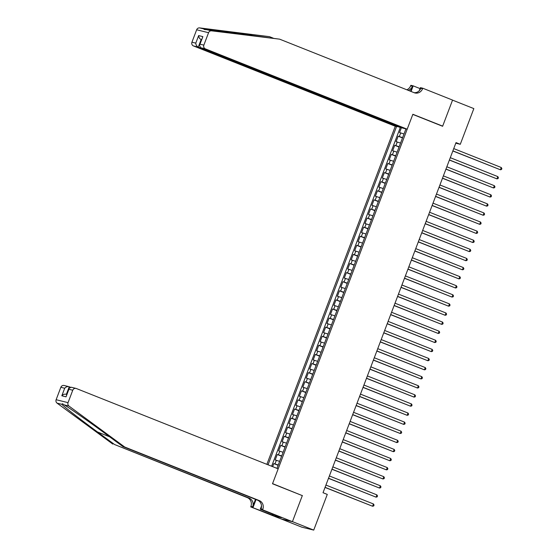 <?xml version="1.0" encoding="UTF-8"?>
<svg xmlns="http://www.w3.org/2000/svg" width="558" height="558" viewBox="0 0 558 558"><rect width="100%" height="100%" fill="white"/><g stroke="black" fill="none" stroke-linecap="round" stroke-linejoin="round"><path stroke-width="0.84" d="M400.212 127.14L395.287 126.254L266.864 464.34M280.855 518.821L301.815 527.17L313.729 530.1L327.281 494.409L323.026 492.714L456.019 142.604L460.28 144.299L473.84 108.601L452.545 100.133L442.613 126.275L412.808 114.411L272.562 483.619L301.334 495.225M401.439 127.629L399.556 132.574L403.999 133.983M402.618 137.624L398.175 136.215L402.499 137.938M398.175 136.215L396.103 141.669L400.546 143.078M397.094 152.174L392.651 150.765L394.722 145.31L399.047 147.026M393.641 161.269L389.198 159.86L391.27 154.399L395.594 156.121M390.181 170.364L385.738 168.948L387.81 163.494L392.141 165.217M386.729 179.453L382.286 178.044L384.357 172.589L388.682 174.312M383.276 188.548L378.833 187.139L380.905 181.685L385.229 183.401M379.824 197.644L375.381 196.235L377.452 190.773L381.777 192.496M376.364 206.739L371.921 205.323L373.993 199.869L378.324 201.591M372.911 215.827L368.468 214.418L370.54 208.964L374.864 210.687M369.459 224.923L365.016 223.514L367.087 218.059L371.412 219.775M366.006 234.018L361.563 232.609L363.635 227.148L367.959 228.871M362.547 243.114L358.103 241.698L360.175 236.243L364.507 237.966M359.094 252.202L354.651 250.793L356.722 245.339L361.047 247.061M355.641 261.297L351.198 259.889L353.27 254.434L357.594 256.157M352.189 270.393L347.746 268.984L349.817 263.522L354.142 265.245M348.729 279.488L344.286 278.072L346.358 272.618L350.689 274.341M345.276 288.577L340.833 287.168L342.905 281.713L347.229 283.436M341.824 297.672L337.381 296.263L339.452 290.809L343.777 292.531M338.371 306.767L333.921 305.359L336 299.904L340.324 301.62M334.912 315.863L330.469 314.454L332.54 308.993L336.872 310.715M331.459 324.958L327.016 323.542L329.087 318.088L333.412 319.811M328.006 334.047L323.563 332.638L325.635 327.183L329.959 328.906M324.554 343.142L320.104 341.733L322.182 336.279L326.507 337.995M321.094 352.238L316.651 350.829L318.723 345.367L323.054 347.09M317.642 361.333L313.198 359.917L315.27 354.463L319.594 356.185M314.189 370.421L309.746 369.012L311.817 363.558L316.142 365.281M310.736 379.517L306.286 378.108L308.365 372.653L312.689 374.369M307.277 388.612L302.834 387.203L304.905 381.742L309.237 383.465M303.824 397.708L299.381 396.292L301.453 390.837L305.777 392.56M300.371 406.796L295.928 405.387L298 399.933L302.324 401.655M296.919 415.891L292.469 414.482L294.547 409.028L298.872 410.751M293.459 424.987L289.016 423.578L291.088 418.116L295.419 419.839M290.007 434.082L285.563 432.666L287.635 427.212L291.96 428.935M286.554 443.171L282.111 441.762L284.182 436.307L288.507 438.03M283.101 452.266L278.651 450.857L280.73 445.403L285.054 447.125M279.642 461.361L275.199 459.952L277.27 454.498L281.602 456.214M276.984 468.371L405.938 128.884M396.543 126.568L268.056 464.814M400.414 127.224L271.634 466.237M278.261 465.002L273.818 463.586L272.66 466.648M277.27 454.498L281.713 455.907M280.73 445.403L285.173 446.812M284.182 436.307L288.625 437.716M287.635 427.212L292.078 428.621M291.088 418.116L295.531 419.532M294.547 409.028L298.99 410.437M298 399.933L302.443 401.341M301.453 390.837L305.896 392.246M304.905 381.742L309.348 383.158M308.365 372.653L312.808 374.062M311.817 363.558L316.26 364.967M315.27 354.463L319.713 355.871M318.723 345.367L323.166 346.783M322.182 336.279L326.625 337.688M325.635 327.183L330.078 328.592M329.087 318.088L333.531 319.497M332.54 308.993L336.99 310.408M336 299.904L340.443 301.313M339.452 290.809L343.895 292.218M342.905 281.713L347.348 283.122M346.358 272.618L350.808 274.027M349.817 263.522L354.26 264.938M353.27 254.434L357.713 255.843M356.722 245.339L361.165 246.748M360.175 236.243L364.625 237.652M363.635 227.148L368.078 228.564M367.087 218.059L371.53 219.468M370.54 208.964L374.983 210.373M373.993 199.869L378.443 201.278M377.452 190.773L381.895 192.189M380.905 181.685L385.348 183.094M384.357 172.589L388.8 173.998M387.81 163.494L392.26 164.903M391.27 154.399L395.713 155.808M394.722 145.31L399.165 146.719M302.366 495.483L292.434 521.625L313.729 530.1M455.795 143.19L460.28 144.299M273.818 463.586L278.142 465.309M452.838 150.974L500.4 169.778L452.88 150.869M501.265 167.505L501.865 168.565L501.523 169.479L500.4 169.778L501.265 167.505L453.745 148.595M395.287 126.254L193.459 45.93A2.923 2.748 -76.2 0 1 191.938 42.192L196.653 29.776A2.923 2.748 -76.2 0 1 199.604 27.9L269.493 36.668L204.312 29.058C203.482 29.4 204.312 29.602 206.802 29.672L279.635 39.165L414.189 92.719A6.815 6.41 103.8 0 0 414.978 92.97A6.815 6.41 103.8 0 0 422.566 88.722L422.762 88.22L452.566 100.084L442.668 126.136L412.864 114.278L407.194 129.191L205.365 48.867L200.552 47.681L402.388 128.005L407.194 129.191M199.604 27.9L204.312 29.058L204.179 29.448M441.629 125.885L442.668 126.136M273.26 38.167L269.493 36.668M191.938 42.192L195.788 43.133L198.655 35.586L202.868 36.626L200.001 44.173L203.851 45.121L208.566 32.706L196.653 29.776M206.802 29.672L211.51 30.83L279.635 39.165M419.253 90.724L420.425 87.648L422.762 88.22M406.796 89.775A6.815 6.41 103.8 0 0 410.66 85.793L410.848 85.29L413.185 85.862L411.058 91.47M420.062 88.603L413.185 85.862M400.1 127.44L198.271 47.116L193.459 45.93M408.205 90.333A6.815 6.41 103.8 0 0 412.425 86.225L410.514 91.254M211.51 30.83A2.923 2.748 103.8 0 0 208.566 32.706M203.851 45.121A2.923 2.748 103.8 0 0 205.365 48.867M414.113 92.684A6.815 6.41 103.8 0 0 420.809 88.29L422.566 88.722M201.508 39.723L201.138 39.569L198.271 47.116C196.737 46.314 195.907 44.989 195.788 43.133M198.655 35.586C198.774 37.442 199.604 38.767 201.138 39.569L201.529 39.667M202.868 36.626L199.478 45.072L200.552 47.681M200.001 44.173L199.478 45.072M124.706 447.021L122.941 446.588L105.853 434.033C89.608 422.05 69.966 408.296 64.268 404.906L62.426 403.734L61.778 404.292C64.198 406.873 81.056 419.937 97.476 431.962L114.564 444.524L249.112 498.071A6.815 6.41 -76.2 0 1 252.655 506.81L250.898 506.378L250.702 506.88L280.514 518.738L292.42 521.674L302.317 495.616L272.506 483.758L278.177 468.846L76.348 388.521A2.923 2.748 103.8 0 0 72.756 390.23L68.041 402.646A2.923 2.748 103.8 0 0 68.976 406.064L124.706 447.021L259.261 500.575A6.815 6.41 -76.2 0 1 262.804 509.308L262.616 509.81L292.42 521.674M70.336 387.203L69.248 386.771L66.388 394.297M114.564 444.524L247.354 497.638A6.815 6.41 -76.2 0 1 250.898 506.378M262.804 509.308L261.039 508.875A6.815 6.41 -76.2 0 0 257.496 500.135L122.941 446.588M72.756 390.23L68.906 389.282L66.039 396.829L61.826 395.789L64.693 388.242L60.85 387.294L56.135 399.709L68.041 402.646M61.778 404.292L57.069 403.134L112.8 444.091M262.616 509.81L260.279 509.238L278.867 516.631M275.519 515.299L275.185 516.185L281.392 517.719L278.84 516.701M275.185 516.185L250.702 506.88M260.279 509.238L261.507 506.008M255.494 499.34L252.655 506.81M256.038 499.556L253.039 507.452M57.069 403.134A2.923 2.748 -76.2 0 1 56.135 399.709M60.85 387.294A2.923 2.748 -76.2 0 1 64.1 385.48L69.248 386.771C67.581 386.317 66.06 386.806 64.693 388.242M272.116 515.041L272.478 514.092M272.967 514.288L272.632 515.173M68.906 389.282L69.08 388.34L71.201 387.224L76.007 388.41M66.039 396.829L69.08 388.34M61.826 395.789C63.194 394.353 64.714 393.864 66.381 394.318M449.385 160.069L496.941 178.874L449.427 159.958M497.806 176.6L498.413 177.66L498.071 178.574L496.941 178.874L497.806 176.6L450.292 157.684M445.933 169.158L493.488 187.962L445.975 169.053M494.353 185.688L494.96 186.756L494.611 187.662L493.488 187.962L494.353 185.688L446.839 166.779M442.48 178.253L490.036 197.058L442.515 178.148M490.9 194.784L491.507 195.851L491.159 196.758L490.036 197.058L490.9 194.784L443.38 175.875M439.02 187.349L486.583 206.153L439.062 187.244M487.441 203.879L488.048 204.939L487.706 205.853L486.583 206.153L487.441 203.879L439.927 184.97M435.568 196.444L483.123 215.249L435.61 196.332M483.988 212.975L484.595 214.035L484.253 214.949L483.123 215.249L483.988 212.975L436.475 194.065M432.115 205.532L479.671 224.337L432.157 205.428M480.536 222.07L481.142 223.13L480.794 224.037L479.671 224.337L480.536 222.07L433.015 203.154M428.663 214.628L476.218 233.432L428.697 214.523M477.083 231.158L477.69 232.226L477.341 233.132L476.218 233.432L477.083 231.158L429.562 212.249M425.203 223.723L472.765 242.528L425.245 223.619M473.623 240.254L474.23 241.321L473.888 242.228L472.765 242.528L473.623 240.254L426.11 221.345M421.75 232.819L469.306 251.623L421.792 232.714M470.171 249.349L470.778 250.409L470.436 251.323L469.306 251.623L470.171 249.349L422.657 230.44M418.298 241.914L465.853 260.719L418.34 241.802M466.718 258.445L467.325 259.505L466.976 260.412L465.853 260.719L466.718 258.445L419.197 239.528M414.845 251.002L462.401 269.807L414.88 250.898M463.266 267.533L463.872 268.6L463.524 269.507L462.401 269.807L463.266 267.533L415.745 248.624M411.385 260.098L458.948 278.902L411.427 259.993M459.806 276.629L460.413 277.696L460.071 278.602L458.948 278.902L459.806 276.629L412.292 257.719M407.933 269.193L455.488 287.998L407.975 269.089M456.353 285.724L456.96 286.784L456.618 287.698L455.488 287.998L456.353 285.724L408.84 266.815M404.48 278.289L452.036 297.093L404.522 278.177M452.901 294.819L453.508 295.88L453.159 296.786L452.036 297.093L452.901 294.819L405.38 275.903M401.028 287.377L448.583 306.182L401.062 287.272M449.448 303.908L450.055 304.975L449.706 305.882L448.583 306.182L449.448 303.908L401.927 284.999M397.568 296.472L445.131 315.277L397.61 296.368M445.988 313.003L446.595 314.07L446.254 314.977L445.131 315.277L445.988 313.003L398.475 294.094M394.115 305.568L441.671 324.372L394.157 305.463M442.536 322.099L443.143 323.159L442.801 324.072L441.671 324.372L442.536 322.099L395.022 303.189M390.663 314.663L438.218 333.468L390.705 314.552M439.083 331.194L439.69 332.254L439.341 333.168L438.218 333.468L439.083 331.194L391.563 312.278M387.21 323.752L434.766 342.556L387.245 323.647M435.631 340.282L436.237 341.35L435.889 342.256L434.766 342.556L435.631 340.282L388.11 321.373M383.751 332.847L431.313 351.652L383.792 332.742M432.171 349.378L432.778 350.445L432.436 351.352L431.313 351.652L432.171 349.378L384.657 330.469M380.298 341.942L427.853 360.747L380.34 341.838M428.718 358.473L429.325 359.533L428.983 360.447L427.853 360.747L428.718 358.473L381.205 339.564M376.845 351.038L424.401 369.842L376.887 350.926M425.266 367.569L425.873 368.629L425.524 369.542L424.401 369.842L425.266 367.569L377.745 348.659M373.393 360.126L420.948 378.938L373.428 360.022M421.813 376.664L422.42 377.724L422.071 378.631L420.948 378.938L421.813 376.664L374.292 357.748M369.933 369.222L417.496 388.026L369.975 369.117M418.354 385.752L418.96 386.82L418.619 387.726L417.496 388.026L418.354 385.752L370.84 366.843M366.48 378.317L414.036 397.122L366.522 378.212M414.901 394.848L415.508 395.915L415.166 396.822L414.036 397.122L414.901 394.848L367.387 375.939M363.028 387.412L410.583 406.217L363.07 387.308M411.448 403.943L412.055 405.003L411.706 405.917L410.583 406.217L411.448 403.943L363.928 385.034M359.575 396.508L407.131 415.312L359.61 396.396M407.996 413.039L408.602 414.099L408.254 415.006L407.131 415.312L407.996 413.039L360.475 394.122M356.116 405.596L403.678 424.401L356.157 405.492M404.536 422.127L405.143 423.194L404.801 424.101L403.678 424.401L404.536 422.127L357.022 403.218M352.663 414.692L400.219 433.496L352.705 414.587M401.083 431.222L401.69 432.29L401.348 433.196L400.219 433.496L401.083 431.222L353.57 412.313M349.21 423.787L396.766 442.592L349.252 423.682M397.631 440.318L398.238 441.378L397.889 442.292L396.766 442.592L397.631 440.318L350.11 421.409M345.758 432.882L393.313 451.687L345.793 432.771M394.178 449.413L394.785 450.473L394.436 451.38L393.313 451.687L394.178 449.413L346.658 430.497M342.298 441.971L389.861 460.775L342.34 441.866M390.719 458.502L391.325 459.569L390.984 460.476L389.861 460.775L390.719 458.502L343.205 439.592M338.846 451.066L386.401 469.871L338.887 450.962M387.266 467.597L387.873 468.664L387.531 469.571L386.401 469.871L387.266 467.597L339.752 448.688M335.393 460.162L382.948 478.966L335.435 460.057M383.813 476.692L384.42 477.753L384.071 478.666L382.948 478.966L383.813 476.692L336.293 457.783M331.94 469.257L379.496 488.062L331.975 469.145M380.361 485.788L380.968 486.848L380.619 487.762L379.496 488.062L380.361 485.788L332.84 466.879M328.481 478.345L376.043 497.15L328.522 478.241M376.901 494.883L377.508 495.943L377.166 496.85L376.043 497.15L376.901 494.883L329.387 475.967M325.028 487.441L372.584 506.245L325.07 487.336M373.448 503.972L374.055 505.039L373.714 505.946L372.584 506.245L373.448 503.972L325.935 485.062M399.354 136.501L400.735 132.867M274.989 463.879L276.377 460.238M278.449 454.784L279.83 451.15M281.902 445.689L283.283 442.055M285.354 436.593L286.735 432.959M288.807 427.505L290.195 423.864M292.266 418.409L293.647 414.768M295.719 409.314L297.1 405.68M299.172 400.219L300.553 396.585M302.631 391.13L304.012 387.489M306.084 382.035L307.465 378.394M309.537 372.939L310.918 369.305M312.989 363.844L314.37 360.21M316.449 354.755L317.83 351.115M319.901 345.66L321.282 342.019M323.354 336.565L324.735 332.931M326.807 327.469L328.188 323.835M330.266 318.381L331.647 314.74M333.719 309.285L335.1 305.644M337.171 300.19L338.553 296.549M340.624 291.095L342.005 287.461M344.084 281.999L345.465 278.365M347.536 272.911L348.917 269.27M350.989 263.815L352.37 260.174M354.442 254.72L355.823 251.086M357.901 245.625L359.282 241.991M361.354 236.536L362.735 232.895M364.806 227.441L366.188 223.8M368.259 218.345L369.64 214.711M371.719 209.25L373.1 205.616M375.171 200.162L376.552 196.521M378.624 191.066L380.005 187.425M382.077 181.971L383.458 178.337M385.536 172.875L386.917 169.241M388.989 163.787L390.37 160.146M392.441 154.692L393.822 151.051M395.894 145.596L397.275 141.955M248.603 34.115L252.362 35.607M412.425 86.225L410.66 85.793M97.476 431.962L109.626 436.802M249.112 498.071L247.354 497.638M257.496 500.135L259.261 500.575M68.976 406.064L64.268 404.906M66.039 394.206L66.786 394.394"/></g></svg>
